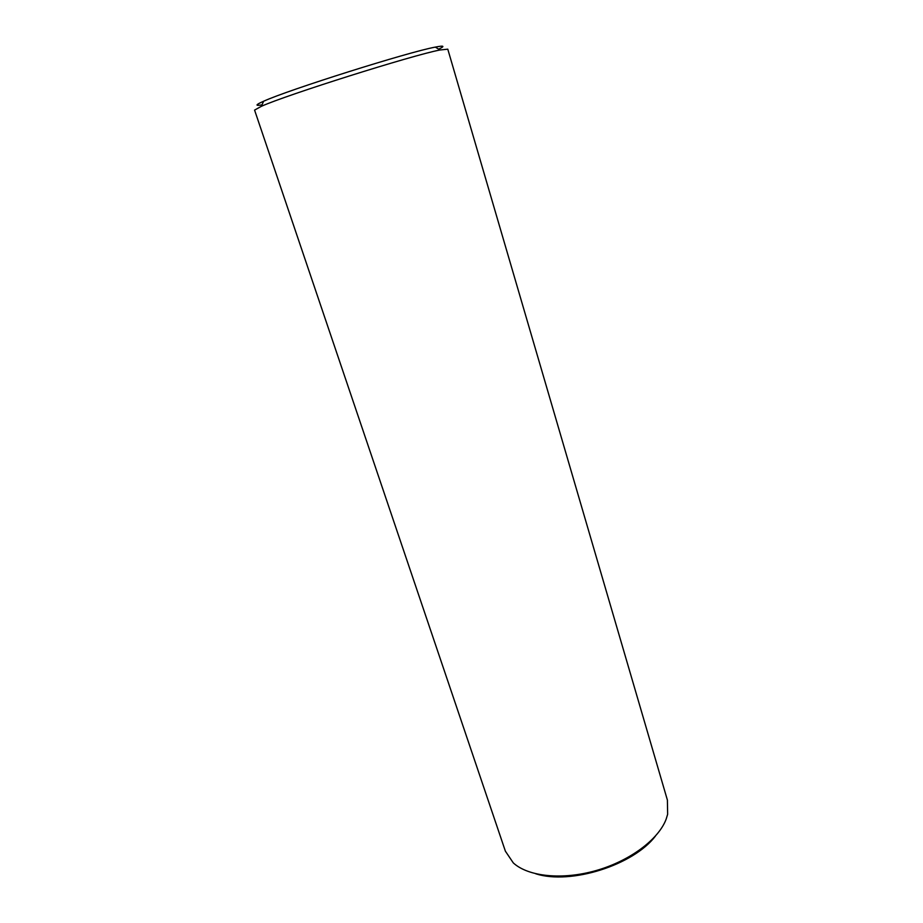 <?xml version="1.0" encoding="UTF-8"?>
<svg xmlns="http://www.w3.org/2000/svg" width="923" height="923" viewBox="0 0 923 923"><rect width="100%" height="100%" fill="white"/><g stroke="black" fill="none" stroke-linecap="round" stroke-linejoin="round"><path stroke-width="1.38" d="M535.813 873.804C570.633 884.984 633.328 865.209 655.445 836.076M666.187 819.07L667.641 814.259L667.398 800.091L447.782 49.173L439.913 50.004C412.466 55.195 286.591 94.896 261.382 106.307L254.575 110.091L505.377 851.168L513.303 862.913C528.187 876.596 562.222 880.254 596.12 870.551C630.04 860.894 658.734 839.261 666.187 819.07M262.017 104.853C254.852 106.087 255.383 104.887 263.597 101.253C287.988 89.993 408.52 51.976 435.195 47.131L435.31 47.108C444.136 45.377 445.255 46.058 438.667 49.15M263.597 101.253L261.382 106.307M435.31 47.108L440.029 49.98"/></g></svg>
